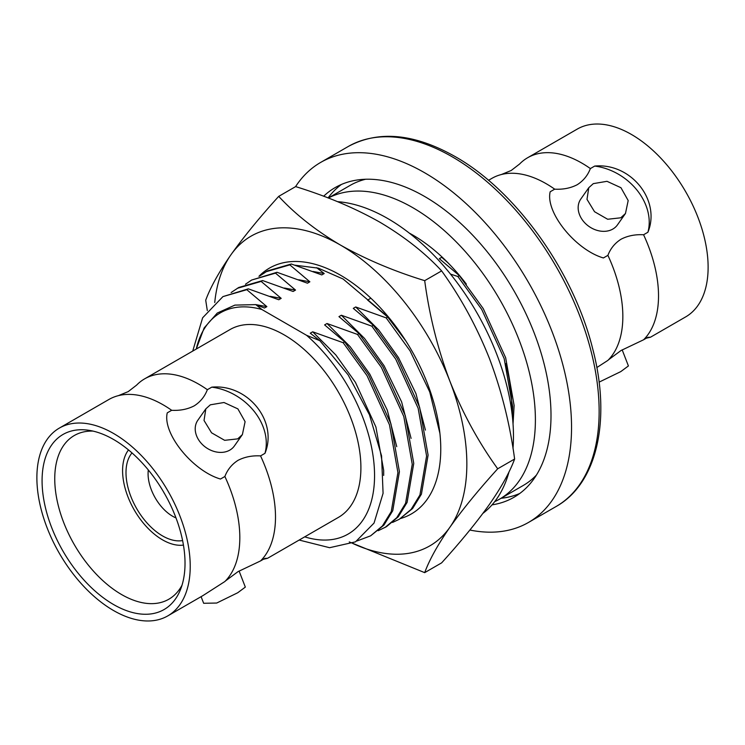 <?xml version="1.0" encoding="UTF-8"?>
<svg xmlns="http://www.w3.org/2000/svg" width="745" height="745" viewBox="0 0 745 745"><rect width="100%" height="100%" fill="white"/><g stroke="black" fill="none" stroke-linecap="round" stroke-linejoin="round"><path stroke-width="1.12" d="M167.765 615.901L202.882 595.637L224.878 581.519A108.425 62.599 -120 0 0 225.39 580.998A108.425 62.599 -120 0 0 224.878 476.493L220.473 479.035C192.564 470.896 162.242 433.283 167.262 412.851L171.676 410.299A108.425 62.599 -120 0 0 163.155 404.833A108.425 62.599 -120 0 0 118.381 395.651A108.425 62.599 -120 0 0 108.938 399.46L59.339 428.096A108.425 62.599 -120 0 0 42.716 514.981A108.425 62.599 -120 0 0 113.557 610.537A108.425 62.599 -120 0 0 167.765 615.901A108.425 62.599 -120 0 0 184.388 529.015A108.425 62.599 -120 0 0 113.557 433.469A108.425 62.599 -120 0 0 59.339 428.096M171.676 410.299C180.085 410.756 187.591 409.266 194.212 405.848C200.377 401.9 204.763 396.517 207.352 389.7L211.757 387.158C247.806 383.722 278.174 421.26 264.969 453.342L260.554 455.893C252.145 455.437 244.639 456.927 238.018 460.345C231.853 464.293 227.467 469.676 224.878 476.493M225.39 580.998L238.018 571.639L260.554 560.92A108.425 62.599 -120 0 0 260.554 455.893M596.829 367.555L607.901 360.384A108.425 62.599 -120 0 0 608.414 359.863A108.425 62.599 -120 0 0 607.901 255.358L603.394 257.956C575.494 249.808 545.172 212.204 550.183 191.772L554.69 189.165A108.425 62.599 -120 0 0 546.169 183.698A108.425 62.599 -120 0 0 501.404 174.516A108.425 62.599 -120 0 0 491.951 178.325L488.506 180.318M554.69 189.165C563.099 189.621 570.614 188.14 577.226 184.713C583.4 180.765 587.777 175.382 590.366 168.566L594.696 166.07C630.745 162.633 661.113 200.172 647.908 232.254L643.578 234.759C635.168 234.303 627.653 235.792 621.041 239.22C614.867 243.159 610.49 248.541 607.901 255.358M608.414 359.863L621.041 350.504L643.578 339.785A108.425 62.599 -120 0 0 643.578 234.759M620.771 217.801L607.659 219.254L594.538 211.72L586.995 199.343L588.783 187.693L593.309 183.633L607.007 181.314L620.948 187.712L628.184 200.554L625.474 213.489L620.771 217.801M588.783 187.693L580.793 199.064A22.424 17.684 35.1 0 0 585.915 223.956A22.424 17.684 35.1 0 0 612.865 229.05A22.424 17.684 35.1 0 0 617.475 224.86L625.474 213.489M237.711 438.87L224.645 440.323L211.561 432.808L204.037 420.478L205.825 408.865L210.341 404.814L223.994 402.505L237.888 408.884L245.096 421.679L242.395 434.577L237.711 438.87M205.825 408.865L197.835 420.245A22.35 17.629 35.1 0 0 202.947 445.054A22.35 17.629 35.1 0 0 229.805 450.12A22.35 17.629 35.1 0 0 234.396 445.948L242.395 434.577M599.082 382.148L620.771 371.615L628.417 365.944L622.177 349.861M201.094 596.661L203.655 603.282L216.702 603.04L237.711 592.759L245.328 587.107L239.089 571.024M267.529 558.312L338.454 517.365A108.425 62.599 -120 0 0 355.067 430.48A108.425 62.599 -120 0 0 284.236 334.924A108.425 62.599 -120 0 0 230.019 329.56L144.614 378.86A108.425 62.599 -120 0 0 136.586 385.137L128.196 391.619L118.381 395.651M207.352 389.7A108.425 62.599 -120 0 0 198.831 384.234A108.425 62.599 -120 0 0 144.614 378.86M260.554 560.92L264.969 558.378L267.529 558.303L263.432 559.262M492.035 504.859A178.8 103.229 -120 0 0 513.976 497.278A178.8 103.229 -120 0 0 541.382 354.005A178.8 103.229 -120 0 0 424.576 196.447A178.8 103.229 -120 0 0 335.175 187.591A178.8 103.229 -120 0 0 323.637 196.242M341.396 184.462A178.8 103.229 -120 0 0 328.089 197.928M469.872 530.04A207.855 120.01 -120 0 0 528.503 522.441A207.855 120.01 -120 0 0 560.361 355.887A207.855 120.01 -120 0 0 424.576 172.719A207.855 120.01 -120 0 0 320.648 162.429A207.855 120.01 -120 0 0 295.56 186.641M643.578 339.785L647.908 337.289L650.469 337.224L685.661 316.904A108.425 62.599 -120 0 0 702.284 230.019A108.425 62.599 -120 0 0 631.443 134.463A108.425 62.599 -120 0 0 577.235 129.099L527.637 157.735A108.425 62.599 -120 0 0 519.61 164.002L511.21 170.484L501.404 174.516M590.366 168.566A108.425 62.599 -120 0 0 581.845 163.099A108.425 62.599 -120 0 0 527.637 157.735M650.469 337.224L646.362 338.174M163.276 491.421A17.033 9.834 -120 0 0 164.896 494.233M148.32 469.965A34.633 19.994 -120 0 0 172.561 516.211A34.633 19.994 -120 0 0 175.997 517.915M132.005 452.923A51.656 29.828 -120 0 0 130.375 495.183A51.656 29.828 -120 0 0 162.522 535.906A51.656 29.828 -120 0 0 182.6 540.553M128.503 449.924A56.49 32.612 -120 0 0 127.665 496.105A56.49 32.612 -120 0 0 162.522 539.846A56.49 32.612 -120 0 0 183.447 545.098M93.041 431.104A94.522 54.571 -120 0 0 74.966 435.145A94.522 54.571 -120 0 0 59.665 510.67A94.522 54.571 -120 0 0 121.584 594.547A94.522 54.571 -120 0 0 169.469 598.85A94.522 54.571 -120 0 0 182.022 585.216M113.557 439.476A101.078 58.352 -120 0 0 88.05 430.182A101.078 58.352 -120 0 0 43.266 496.393A101.078 58.352 -120 0 0 113.557 604.53A101.078 58.352 -120 0 0 180.318 589.993A101.078 58.352 -120 0 0 113.557 439.476M231.136 292.515L238.782 287.468L262.65 280.558L261.15 281.424L281.191 298.354L278.779 299.751L248.318 288.837L246.819 289.703L266.859 306.633L264.447 308.02L255.805 304.621L234.889 305.105L217.279 313.04L204.139 327.949L196.224 349.07M237.283 288.324L261.15 281.424M251.614 280.055L276.991 272.279L275.492 273.145L295.532 290.075L293.12 291.472L262.65 280.558M245.478 284.236L251.614 280.046L275.492 273.145M259.809 275.957L267.455 270.91L291.323 264L289.824 264.866L309.864 281.806L307.452 283.193L276.991 272.279M265.956 271.776L289.824 264.866M450.511 274.113L457.849 276.488L459.348 275.631L483.226 308.57L505.65 357.712L514.115 405.457L513.035 423.989M457.849 276.488L481.726 309.436L504.16 358.578L512.616 406.323L512.392 416.632M373.329 325.286L371.829 326.152L395.707 359.099L418.141 408.241L426.596 455.987L419.929 495.006L411.1 509.394L399.292 519.274L412.6 508.528L421.428 494.14L428.096 455.121L419.64 407.375L397.206 358.233L373.329 325.286L353.288 308.356L355.7 306.968L386.171 317.882L387.67 317.016L405.876 340.996M386.171 317.882L410.039 350.821L429.725 391.898L439.895 433.264M399.292 519.274L392.559 522.441M344.656 341.843L343.156 342.709L367.034 375.657L389.467 424.79L397.923 472.544L391.255 511.564L382.427 525.951L370.619 535.832L383.926 525.085L392.755 510.697L399.422 471.678L390.967 423.924L368.533 374.791L344.656 341.843L324.615 324.904L327.027 323.516L357.498 334.43L358.997 333.564L382.865 366.512L405.299 415.645L413.754 463.399L407.096 502.419L398.268 516.807L386.45 526.687L378.218 530.71M357.498 334.43L381.365 367.378L403.799 416.511L412.255 464.265L405.597 503.285L396.768 517.673L384.951 527.553M370.619 535.832L357.088 540.935M192.722 351.091L202.621 317.798L222.941 296.603L248.318 288.837M222.951 296.603L246.819 289.703M299.145 540.05L329.597 547.705L355.505 541.848L374.046 523.064L383.079 493.302L381.561 455.838L369.464 414.807L348.138 374.884L319.856 340.688L306.586 335.315L261.877 309.51L255.805 304.621M196.261 349.042A127.73 73.746 60 0 1 261.877 309.51M306.586 335.315A127.73 73.746 60 0 1 374.549 476.726A127.73 73.746 60 0 1 304.696 536.856M319.856 340.688L310.283 333.183L312.686 331.795L335.846 354.974L355.43 382.353L375.908 426.978L383.675 470.337L383.675 475.431M358.997 333.564L338.956 316.634L341.359 315.237L364.519 338.426L384.103 365.804L401.611 401.872L411.082 438.386M313.114 271.497L324.205 273.527L321.793 274.914L291.323 264M387.67 317.016L367.63 300.077L370.032 298.689M459.348 275.631L439.308 258.692L441.72 257.304L447.996 262.808M255.563 304.584L266.859 306.633M270.1 296.324L281.191 298.354M312.686 331.795L343.156 342.709M327.027 323.516L350.178 346.704L369.762 374.074L387.279 410.15L396.75 446.665M284.441 288.045L295.532 290.075M298.773 279.775L309.864 281.806M341.359 315.237L371.829 326.152M355.7 306.968L378.851 330.147L398.435 357.526L415.943 393.593L425.423 430.107M316.634 267.688L324.205 273.527M441.72 257.304L442.847 257.761M594.696 166.07A53.649 42.307 -144.9 0 1 647.908 232.254M211.757 387.158A53.64 42.307 -144.9 0 1 264.969 453.342M501.05 498.293A178.8 103.229 -120 0 0 519.796 493.451M328.359 198.03A173.213 100.007 60 0 1 412.907 207.743A173.213 100.007 60 0 1 526.072 360.375A173.213 100.007 60 0 1 499.513 499.178A173.213 100.007 60 0 1 494.661 501.683M536.409 475.096A173.213 100.007 60 0 1 523.223 485.489L499.513 499.178M409.275 233.092A139.688 80.646 60 0 1 412.907 235.113A139.688 80.646 60 0 1 466.351 284.106M505.706 363.662A139.688 80.646 60 0 1 511.619 410.355M328.303 198.012L350.01 185.477A173.213 100.007 60 0 1 365.609 179.247M258.962 276.302A141.923 81.941 60 0 1 340.409 275.147A141.923 81.941 60 0 1 435.611 409.322A141.923 81.941 60 0 1 400.652 518.483M384.373 313.896L343.156 279.049L318.366 268.163L295.085 265.201M349.265 541.922L424.697 572.644L441.627 562.866C460.736 541.792 476.67 522.31 489.409 504.43C501.534 486.932 509.934 471.799 514.618 459.022L497.697 468.791C478.541 442.26 462.617 413.075 449.906 381.244C437.762 348.995 429.362 315.47 424.697 280.66L441.627 270.891C460.773 297.423 476.707 326.608 489.409 358.438C501.553 390.687 509.953 424.212 514.618 459.022M424.697 572.644C429.381 559.868 437.781 544.725 449.906 527.236C462.654 509.357 478.579 489.875 497.697 468.791M424.697 280.66C393.872 271.171 365.776 259.297 340.409 245.04C315.973 230.596 295.402 214.383 278.704 196.373L295.635 186.604C326.822 196.242 354.918 208.116 379.922 222.224C404.619 236.863 425.181 253.086 441.627 270.891M278.704 196.373C259.558 217.503 243.624 236.984 230.913 254.818C218.779 272.344 210.379 287.477 205.713 300.216L207.306 310.59M214.737 302.526A178.8 103.229 60 0 1 230.913 254.818A178.8 103.229 60 0 1 340.409 245.04A178.8 103.229 60 0 1 449.906 381.244A178.8 103.229 60 0 1 449.906 527.236A178.8 103.229 60 0 1 352.543 543.347M482.918 513.37A177.683 102.587 -120 0 0 509.049 471.743M512.998 448.443A177.683 102.587 -120 0 0 387.819 218.574A177.683 102.587 -120 0 0 337.532 201.672M348.241 146.495C378.618 130.17 414.211 133.504 455.009 156.506C515.913 190.729 573.669 271.599 592.75 349.023C611.366 419.686 597.248 483.552 556.096 506.516A207.855 120.01 -120 0 0 587.954 339.953A207.855 120.01 -120 0 0 452.168 156.785A207.855 120.01 -120 0 0 348.241 146.495L320.648 162.429M556.096 506.516L528.503 522.441"/></g></svg>
